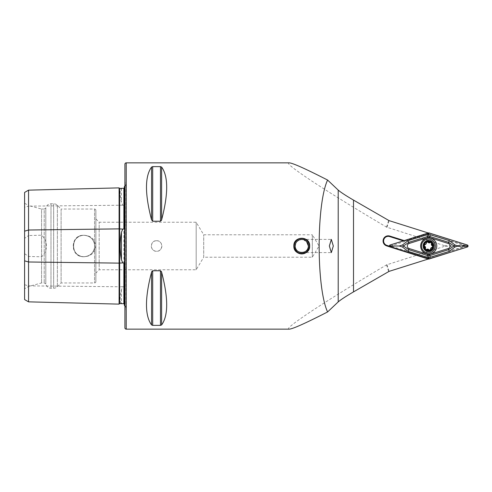 <?xml version="1.0" encoding="UTF-8"?>
<svg xmlns="http://www.w3.org/2000/svg" width="492" height="492" viewBox="0 0 492 492"><rect width="100%" height="100%" fill="white"/><g stroke="black" fill="none" stroke-linecap="round" stroke-linejoin="round"><path stroke-width="0.37" stroke-dasharray="2.46 1.84" d="M119.101 187.876L119.101 304.124M122.754 188.313L121.419 188.534C119.71 189.783 119.71 194.346 121.419 202.224L122.754 205.213L123.867 205.262L124.378 206.308M124.378 285.692L123.867 286.738L122.754 286.787L121.419 289.776C119.71 297.623 119.71 302.186 121.419 303.466L122.754 303.687M156.585 240.723A5.277 5.277 0 0 0 151.302 246A5.277 5.277 0 0 0 156.585 251.277C163.393 251.609 163.387 240.385 156.585 240.723C149.771 240.397 149.777 251.609 156.585 251.277A5.277 5.277 0 0 0 161.862 246A5.277 5.277 0 0 0 156.585 240.723M83.991 256.738C69.704 257.488 69.673 234.543 83.991 235.262C90.922 235.619 94.833 239.198 95.737 245.988C94.851 252.79 90.934 256.375 83.991 256.738M83.991 256.689A10.689 10.689 0 0 1 73.302 246A10.689 10.689 0 0 1 83.991 235.311C70.196 234.641 70.208 257.365 83.991 256.689C70.196 257.359 70.208 234.635 83.991 235.311C89.728 235.736 93.246 238.743 94.55 244.327L94.55 247.673C93.246 253.257 89.728 256.264 83.991 256.689A10.689 10.689 0 0 1 73.302 246A10.689 10.689 0 0 1 83.991 235.311A10.689 10.689 0 0 1 94.685 246A10.689 10.689 0 0 1 83.991 256.689C89.728 256.264 93.246 253.257 94.55 247.673L94.55 244.327C93.246 238.743 89.728 235.736 83.991 235.311A10.689 10.689 0 0 1 94.685 246A10.689 10.689 0 0 1 83.991 256.689M124.906 305.815A2.638 2.638 0 0 1 125.153 309.769L124.906 181.991L124.906 310.009M124.906 186.185A2.638 2.638 0 0 0 125.153 182.231L124.906 181.991M95.872 218.946L99.169 222.243L196.179 222.243L203.713 234.782L312.322 234.782L312.322 257.218L312.322 234.782L319.062 246L312.322 257.218L203.713 257.218L203.713 234.782L203.713 257.218L196.179 269.757L99.169 269.757L99.169 222.243L99.169 269.757L95.872 273.054L95.872 218.946L95.872 273.054M95.872 281.633L95.872 210.367L95.872 281.633A1.322 1.322 0 0 1 94.55 282.955L61.106 282.955L57.373 286.688A5.277 5.277 0 0 1 53.64 288.232L50.996 288.232A5.277 5.277 0 0 1 45.799 283.872L45.799 208.128L45.799 283.872L44.212 282.955L41.574 282.955L28.641 286.424L24.6 288.755L24.6 203.245L24.6 288.755M95.872 210.367A1.322 1.322 0 0 0 94.55 209.045L61.106 209.045L61.106 282.955L61.106 209.045L57.373 205.312A5.277 5.277 0 0 0 53.64 203.768L50.996 203.768A5.277 5.277 0 0 0 45.799 208.128L44.212 209.045L44.212 282.955L44.212 209.045L41.574 209.045L41.574 282.955L41.574 209.045L28.641 205.576L28.641 286.424L28.641 205.576L24.6 203.245M428.452 240.459A5.541 5.541 0 0 0 422.905 246A5.541 5.541 0 0 0 428.452 251.541A5.541 5.541 0 0 0 433.993 246A5.541 5.541 0 0 0 428.452 240.459M428.452 241.646A4.354 4.354 0 0 0 424.092 246A4.354 4.354 0 0 0 428.452 250.354A4.354 4.354 0 0 0 432.806 246A4.354 4.354 0 0 0 428.452 241.646A4.354 4.354 0 0 0 424.092 246A4.354 4.354 0 0 0 430.328 249.93A4.354 4.354 0 0 0 428.452 241.646M302.217 239.413A6.599 1.71 90 0 1 302.334 239.401A6.599 1.71 90 0 1 302.531 239.444L302.217 239.413C305.962 240.028 308.01 242.224 308.367 246C308.047 242.365 306.104 240.182 302.531 239.444M308.367 246A6.599 6.599 0 0 0 301.768 239.401A6.599 6.599 0 0 0 295.169 246A6.599 6.599 0 0 0 301.768 252.599A6.599 6.599 0 0 0 308.367 246C308.01 249.776 305.962 251.972 302.217 252.587L302.531 252.556C306.104 251.818 308.047 249.635 308.367 246M306.541 241.443L301.768 239.401M299.204 239.918L299.05 239.985A6.599 6.599 0 0 1 307.783 243.288A6.599 6.599 0 0 1 304.48 252.015A6.599 6.599 0 0 1 295.747 248.712A6.599 6.599 0 0 1 299.05 239.985A6.599 6.599 0 0 0 295.747 248.712A6.599 6.599 0 0 0 304.48 252.015A6.599 6.599 0 0 0 307.783 243.288A6.599 6.599 0 0 0 299.05 239.985M297.106 241.326L295.686 243.435M309.683 246A7.921 7.921 0 0 0 301.768 238.079A7.921 7.921 0 0 0 293.847 246A7.921 7.921 0 0 0 301.768 253.921A7.921 7.921 0 0 0 309.683 246M196.179 269.757L196.179 222.243L196.179 269.757M124.378 269.757L124.378 222.243L124.378 269.757M124.378 305.495L124.378 264.536M124.378 227.464L124.378 186.505M289.235 162.852C285.858 162.698 293.306 168.707 311.571 180.871C331.442 193.897 356.436 209.315 386.546 227.126L444.036 245.508L444.036 246.492L464.417 246.492L427.407 258.165L428.274 258.435L428.237 259.032M289.235 329.148C285.858 329.302 293.306 323.293 311.571 311.128C331.442 298.103 356.436 282.685 386.546 264.874L444.036 246.492M161.241 220.699L160.472 221.222L152.698 221.222L151.554 219.844C144.802 193.983 144.802 176.388 151.554 167.071L152.698 166.628L160.472 166.628L161.616 167.071C168.369 176.388 168.369 193.983 161.616 219.844L161.616 167.071M151.554 324.929C144.802 315.612 144.802 298.017 151.554 272.156L151.554 324.929M161.616 324.929L161.616 272.156C168.369 298.017 168.369 315.612 161.616 324.929L160.472 325.372L152.698 325.372L152.698 270.778L160.472 270.778L161.241 271.301M151.917 271.307L152.698 270.778M24.6 299.567L24.6 207.273L28.561 206.13L28.561 235.533L24.6 238.337M24.6 192.433L24.6 207.273M24.6 253.663L28.561 256.467L41.623 256.787C48.001 250.975 48.05 241.068 41.623 235.213L28.561 235.533M28.561 256.467L28.561 301.848M428.237 232.968L404.11 240.576M389.898 246.916L428.274 259.02M404.153 240.588L404.19 241.154L389.621 236.56A4.619 4.619 0 0 0 383.828 239.579A4.619 4.619 0 0 0 386.841 245.373L427.407 258.165M428.274 233.565L404.19 241.154L428.274 233.565L428.274 232.98M389.375 246.172L428.274 258.435M464.417 246.492L464.417 245.508L427.407 233.835M464.417 245.508L444.036 245.508M302.531 252.556A6.599 1.71 90 0 1 302.334 252.599A6.599 1.71 90 0 1 302.217 252.587M404.153 241.142L403.231 240.852M124.906 164.168L124.906 327.832M28.561 190.152L28.561 206.13L119.642 205.25L119.642 286.75L122.754 286.787M41.623 256.787L41.623 235.213M390.297 246.375L391.755 246.375L391.755 245.625L390.297 245.625L390.101 247.009M426.293 238.319A8.05 8.05 0 0 0 421.035 248.423A8.05 8.05 0 0 0 431.133 253.681A8.05 8.05 0 0 0 436.392 243.577A8.05 8.05 0 0 0 426.293 238.319M430.463 251.541A5.806 5.806 0 0 0 434.252 244.253A5.806 5.806 0 0 0 426.97 240.459A5.806 5.806 0 0 0 423.175 247.747A5.806 5.806 0 0 0 430.463 251.541A5.806 5.806 0 0 0 434.252 244.253A5.806 5.806 0 0 0 426.97 240.459A5.806 5.806 0 0 0 423.175 247.747A5.806 5.806 0 0 0 430.463 251.541A5.806 5.806 0 0 1 423.175 247.747A5.806 5.806 0 0 1 426.97 240.459M428.397 232.919L428.637 233.995L391.755 245.625M429.03 259.081L428.79 258.005L465.672 246.375L467.129 246.375L467.129 245.625L465.672 245.625L428.79 233.995L429.03 232.919M391.755 246.375L428.637 258.005L428.397 259.081M465.672 245.625L465.672 246.375M432.124 249.05A4.779 4.779 0 0 0 431.502 242.328A4.779 4.779 0 0 0 424.774 242.95A4.779 4.779 0 0 0 425.396 249.672A4.779 4.779 0 0 0 432.124 249.05M430.555 249.216A0.886 0.886 0 0 1 430.359 249.893M432.284 245.785A0.886 0.886 0 0 1 431.994 247.482M424.387 242.624A5.277 5.277 0 0 0 425.076 250.059A5.277 5.277 0 0 0 432.511 249.376A5.277 5.277 0 0 0 431.822 241.941A5.277 5.277 0 0 0 424.387 242.624A5.277 5.277 0 0 0 425.076 250.059A5.277 5.277 0 0 0 432.511 249.376A5.277 5.277 0 0 0 431.822 241.941A5.277 5.277 0 0 0 424.387 242.624M431.496 248.528A3.961 3.961 0 0 0 430.98 242.956A3.961 3.961 0 0 0 425.402 243.472A3.961 3.961 0 0 0 425.918 249.044A3.961 3.961 0 0 0 431.496 248.528M433.778 250.428A6.931 6.931 0 0 0 432.88 240.668A6.931 6.931 0 0 0 423.12 241.572A6.931 6.931 0 0 0 424.024 251.332A6.931 6.931 0 0 0 433.778 250.428M430.131 250.09A0.886 0.886 0 0 1 428.944 249.819M426.718 249.438A0.886 0.886 0 0 1 426.25 249.616M425.752 249.505A0.886 0.886 0 0 1 425.396 248.343M424.614 246.228A0.886 0.886 0 0 1 424.209 245.889M424.073 245.379A0.886 0.886 0 0 1 424.904 244.53M426.459 242.23A0.886 0.886 0 0 1 427.954 242.193M430.174 242.574A0.886 0.886 0 0 1 431.502 243.675M295.188 250.41A7.921 7.921 0 0 1 298.509 238.78A7.921 7.921 0 0 1 308.982 242.747A7.921 7.921 0 0 1 305.022 253.22A7.921 7.921 0 0 1 294.548 249.253A7.921 7.921 0 0 1 298.509 238.78A7.921 7.921 0 0 1 308.982 242.747A7.921 7.921 0 0 1 305.022 253.22A7.921 7.921 0 0 1 294.548 249.253A7.921 7.921 0 0 1 298.509 238.78A7.921 7.921 0 0 1 308.982 242.747A7.921 7.921 0 0 1 305.022 253.22A7.921 7.921 0 0 1 294.548 249.253A7.921 7.921 0 0 1 298.509 238.78A7.921 7.921 0 0 1 308.982 242.747A7.921 7.921 0 0 1 305.022 253.22A7.921 7.921 0 0 1 294.548 249.253A7.921 7.921 0 0 1 298.509 238.78A7.921 7.921 0 0 1 308.982 242.747A7.921 7.921 0 0 1 305.022 253.22A7.921 7.921 0 0 1 294.548 249.253A7.921 7.921 0 0 1 298.509 238.78A7.921 7.921 0 0 1 308.982 242.747A7.921 7.921 0 0 1 305.022 253.22A7.921 7.921 0 0 1 294.548 249.253A7.921 7.921 0 0 1 307.365 240.397M304.806 252.74A7.392 7.392 0 0 1 295.028 249.038A7.392 7.392 0 0 1 298.724 239.26A7.392 7.392 0 0 1 308.502 242.962A7.392 7.392 0 0 1 304.806 252.74A7.392 7.392 0 0 1 295.028 249.038A7.392 7.392 0 0 1 298.724 239.26A7.392 7.392 0 0 1 308.502 242.962A7.392 7.392 0 0 1 304.806 252.74A7.392 7.392 0 0 1 295.028 249.038A7.392 7.392 0 0 1 298.724 239.26A7.392 7.392 0 0 1 308.502 242.962A7.392 7.392 0 0 1 304.806 252.74A7.392 7.392 0 0 1 295.028 249.038A7.392 7.392 0 0 1 298.724 239.26A7.392 7.392 0 0 1 308.502 242.962A7.392 7.392 0 0 1 304.806 252.74M304.456 251.965A6.55 6.55 0 0 1 295.797 248.694A6.55 6.55 0 0 1 299.075 240.035A6.55 6.55 0 0 1 307.734 243.306A6.55 6.55 0 0 1 304.456 251.965M308.349 241.597A7.921 7.921 0 0 1 306.165 252.581M24.6 284.727L28.561 285.87L119.642 286.75L119.642 303.613M121.419 188.534L121.419 202.224M121.419 289.776L121.419 303.466M125.153 182.231L125.153 309.769L125.153 182.231M94.55 247.673L94.55 282.955L94.55 247.673M94.55 209.045L94.55 244.327L94.55 209.045M57.373 205.312L57.373 286.688L57.373 205.312M53.64 203.768L53.64 288.232L53.64 203.768M50.996 203.768L50.996 288.232L50.996 203.768M126.229 162.852L126.229 329.148M386.964 264.684L389.074 271.375M386.546 264.874L388.655 271.566M386.964 227.316L389.074 220.625M386.546 227.126L388.655 220.434M123.867 205.262L123.867 286.738M119.642 188.387L119.642 205.25L122.754 205.213M151.554 219.844L151.554 167.071M152.698 221.222L152.698 166.628M160.472 221.222L160.472 166.628M160.472 325.372L160.472 270.778M390.297 245.625L390.101 244.991M467.129 245.625L467.326 244.991M467.129 246.375L467.326 247.009M432.671 249.505A5.486 5.486 0 0 0 431.951 241.781A5.486 5.486 0 0 0 424.233 242.495A5.486 5.486 0 0 0 424.947 250.219A5.486 5.486 0 0 0 432.671 249.505M302.334 239.401L331.331 239.401M125.927 307.9L125.927 184.1L125.927 307.9M302.334 252.599L331.331 252.599"/><path stroke-width="0.74" d="M124.378 304.228L123.867 303.718L119.642 303.613A0.529 0.529 0 0 0 119.101 304.124L28.561 301.848L24.6 299.567L24.6 231.16L28.561 230.016L119.101 228.878L119.101 187.876A0.529 0.529 0 0 0 119.642 188.387L123.867 188.282L124.378 187.772M119.101 304.124L119.101 263.122L122.754 262.9L121.419 259.69L121.419 232.31C119.71 241.406 119.71 250.533 121.419 259.69M28.561 301.848L28.561 261.984L119.101 263.122L119.101 228.878L122.754 229.1L121.419 232.31M122.754 229.1L123.867 229.02L124.378 227.464L124.378 186.505A2.638 2.638 0 0 0 124.906 186.185M124.906 305.815A2.638 2.638 0 0 0 124.378 305.495L124.378 264.536L123.867 262.98L122.754 262.9M126.229 162.852A1.322 1.322 0 0 0 124.906 164.168L124.906 327.832A1.322 1.322 0 0 0 126.229 329.148L289.235 329.148C292.74 328.97 305.52 323.244 327.586 311.959C316.338 287.808 316.338 204.192 327.586 180.041C305.52 168.756 292.74 163.03 289.235 162.852L126.229 162.852L126.229 329.148M333.305 246L331.331 239.401L329.357 246L331.331 252.599L333.305 246M295.686 243.435L295.169 246C294.757 254.524 308.773 254.512 308.367 246L306.541 241.443M301.768 239.401L299.204 239.918M299.05 239.985A6.599 6.599 0 0 1 307.783 243.288A6.599 6.599 0 0 1 304.48 252.015A6.599 6.599 0 0 1 295.747 248.712A6.599 6.599 0 0 1 299.05 239.985L297.106 241.326M293.847 246C293.355 235.785 310.175 235.779 309.683 246C310.175 256.203 293.367 256.234 293.847 246M124.378 285.692L124.378 269.757L124.378 285.692M124.378 222.243L124.378 206.308L124.378 222.243M151.554 167.071C144.802 176.388 144.802 193.983 151.554 219.844L152.698 221.222L160.472 221.222L161.616 219.844C168.369 193.983 168.369 176.388 161.616 167.071L160.472 166.628L152.698 166.628L151.554 167.071L151.554 219.844M152.698 270.778L152.698 325.372L151.554 324.929L151.554 272.156C144.802 298.017 144.802 315.612 151.554 324.929L152.698 325.372L160.472 325.372L161.616 324.929C168.369 315.612 168.369 298.017 161.616 272.156L160.472 270.778L152.698 270.778L151.554 272.156L151.917 271.307M161.616 167.071L161.616 219.844L161.241 220.699M161.241 271.301L161.616 272.156L161.616 324.929M24.6 231.16L24.6 192.433L28.561 190.152L119.101 187.876M386.983 246L388.791 245.988L386.983 246L389.898 246.916M428.237 232.968L389.074 220.625L353.514 200.109C345.802 195.601 340.698 192.261 338.213 190.103L327.586 180.041M428.237 259.032L389.074 271.375L353.514 291.891C345.802 296.399 340.698 299.739 338.213 301.897L327.586 311.959M404.11 240.576L389.781 236.055A5.148 5.148 0 0 0 383.317 239.419A5.148 5.148 0 0 0 386.681 245.883L387.026 245.988M388.828 246L389.375 246.172M403.231 240.852L389.621 236.56A4.619 4.619 0 0 0 383.828 239.579A4.619 4.619 0 0 0 386.841 245.373L388.791 245.988M24.6 260.84L28.561 261.984L28.561 190.152M426.293 238.319A8.05 8.05 0 0 0 421.035 248.423A8.05 8.05 0 0 0 431.133 253.681A8.05 8.05 0 0 0 436.392 243.577A8.05 8.05 0 0 0 426.293 238.319M409.11 248.515L427.917 254.45A2.638 2.638 0 0 0 429.51 254.45L448.317 248.515A2.638 2.638 0 0 0 448.317 243.485L429.51 237.55A2.638 2.638 0 0 0 427.917 237.55L409.11 243.485A2.638 2.638 0 0 0 409.11 248.515L408.754 249.653L427.56 255.582L429.867 255.582L429.51 254.45M390.101 244.991A1.058 1.058 0 0 0 390.101 247.009L428.397 259.081L467.326 247.009A1.058 1.058 0 0 0 467.326 244.991L429.03 232.919L390.101 244.991M428.415 259.032A1.002 1.002 0 0 0 429.018 259.032L467.308 246.959A1.002 1.002 0 0 0 467.308 245.041L429.018 232.968A1.002 1.002 0 0 0 428.415 232.968L390.119 245.041A1.002 1.002 0 0 0 390.119 246.959L428.415 259.032L428.716 258.072L429.018 259.032M402.407 245.004L408.2 240.588L428.716 234.284L449.227 240.588L455.02 245.004L453.815 245.902L448.673 242.347L428.716 236.129L408.754 242.347L403.612 245.902L402.407 245.004L399.246 246L390.42 246L390.119 245.041M428.716 236.129L428.415 232.968M430.42 257.341L429.867 255.582L448.673 249.653L453.815 246.098L455.02 246.996L449.227 251.412L428.716 257.716L428.716 258.072M428.716 255.871L428.716 257.716L408.2 251.412L402.407 246.996L403.612 246.098L408.754 249.653L408.2 251.412M399.246 246L402.407 246.996M455.02 246.996L458.181 246L467.006 246L467.308 246.959M458.181 246L455.02 245.004M424.904 244.53A1.55 1.55 0 0 0 425.992 243.97L424.073 245.379A4.422 4.422 0 0 0 425.512 249.303L425.752 249.505A4.422 4.422 0 0 0 429.836 250.2L430.131 250.09A4.422 4.422 0 0 0 432.788 246.861L431.275 242.599A4.422 4.422 0 0 0 424.11 245.157M430.359 249.893A0.886 0.886 0 0 1 430.131 250.09L430.906 248.036L432.788 246.861M423.12 241.572A6.931 6.931 0 0 0 424.024 251.332A6.931 6.931 0 0 0 433.778 250.428A6.931 6.931 0 0 0 432.88 240.668A6.931 6.931 0 0 0 423.12 241.572M431.484 242.347A4.754 4.754 0 0 0 424.793 242.962A4.754 4.754 0 0 0 425.414 249.653A4.754 4.754 0 0 0 432.105 249.038A4.754 4.754 0 0 0 431.484 242.347M432.825 246.64A4.422 4.422 0 0 0 431.275 242.599L426.908 241.855L425.992 243.97A1.55 1.55 0 0 0 426.343 242.796A0.886 0.886 0 0 1 426.459 242.23M426.25 249.616A0.886 0.886 0 0 1 425.752 249.505L429.836 250.2M424.209 245.889A0.886 0.886 0 0 1 424.073 245.379L425.512 249.303M431.502 243.675A1.55 1.55 0 0 0 432.284 245.785M431.994 247.482A1.55 1.55 0 0 0 430.555 249.216M428.944 249.819A1.55 1.55 0 0 0 426.718 249.438M425.396 248.343A1.55 1.55 0 0 0 424.614 246.228M427.954 242.193A1.55 1.55 0 0 0 430.174 242.574M304.868 252.882A7.552 7.552 0 0 1 294.886 249.106A7.552 7.552 0 0 1 298.662 239.118A7.552 7.552 0 0 1 308.65 242.894A7.552 7.552 0 0 1 304.868 252.882M306.165 252.581A7.921 7.921 0 0 1 295.188 250.41M307.365 240.397A7.921 7.921 0 0 1 308.349 241.597M119.642 188.387L119.642 303.613M338.213 301.897L338.213 190.103M353.514 291.891L353.514 200.109M389.621 236.56L389.781 236.055M386.841 245.373L386.681 245.883M123.867 303.718L123.867 262.98M123.867 229.02L123.867 188.282M160.472 270.778L160.472 325.372M152.698 166.628L152.698 221.222M160.472 166.628L160.472 221.222M390.42 246L390.119 246.959M467.006 246L467.308 245.041M428.716 233.928L429.018 232.968M427.007 257.341L427.917 254.45M408.2 240.588L409.11 243.485M427.007 234.659L427.917 237.55M430.42 234.659L429.51 237.55M449.227 240.588L448.317 243.485M449.227 251.412L448.317 248.515"/></g></svg>
